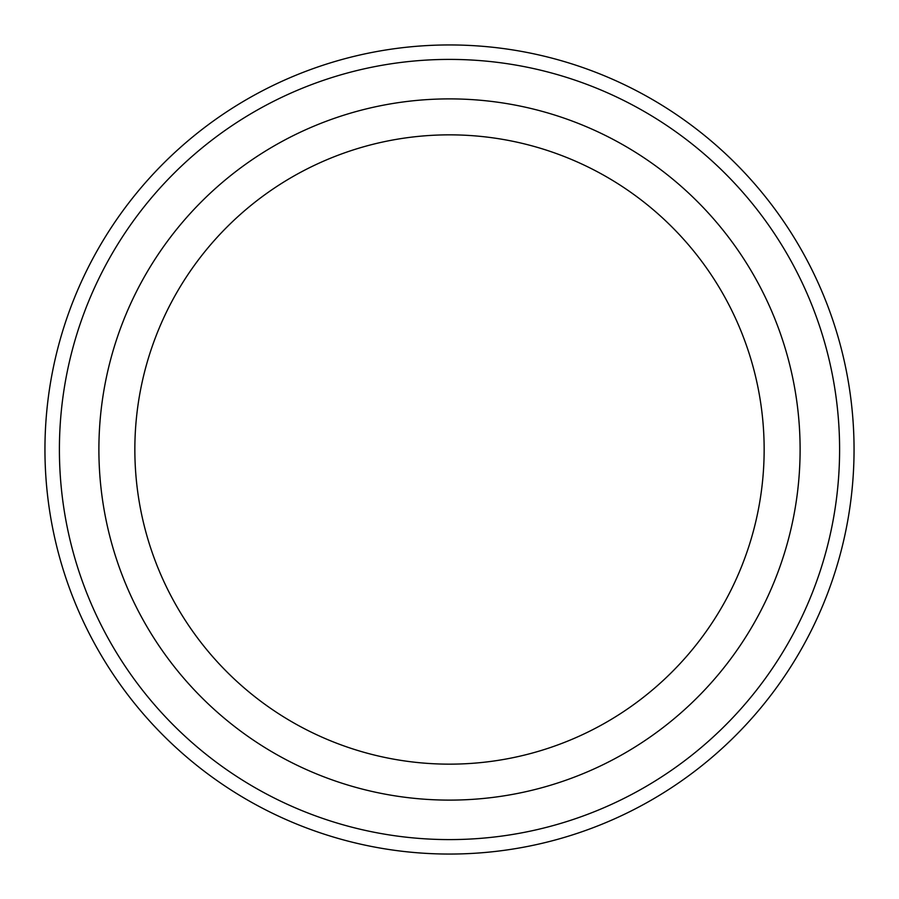 <?xml version="1.0" encoding="UTF-8"?>
<svg xmlns="http://www.w3.org/2000/svg" width="899" height="899" viewBox="0 0 899 899"><rect width="100%" height="100%" fill="white"/><g stroke="black" fill="none" stroke-linecap="round" stroke-linejoin="round"><path stroke-width="1.35" d="M839.599 449.5A390.099 390.099 0 0 1 254.451 787.333A390.099 390.099 0 0 1 254.451 111.667A390.099 390.099 0 0 1 839.599 449.5M449.5 764.15A314.65 314.65 0 0 0 764.15 449.5A314.65 314.65 0 0 0 449.5 134.85A314.65 314.65 0 0 0 134.85 449.5A314.65 314.65 0 0 0 449.5 764.15M854.05 449.5A404.55 404.55 0 0 1 247.225 799.852A404.55 404.55 0 0 1 247.225 99.148A404.55 404.55 0 0 1 854.05 449.5M449.5 800.11A350.61 350.61 0 0 0 753.137 274.195A350.61 350.61 0 0 0 145.863 274.195A350.61 350.61 0 0 0 449.5 800.11"/></g></svg>
